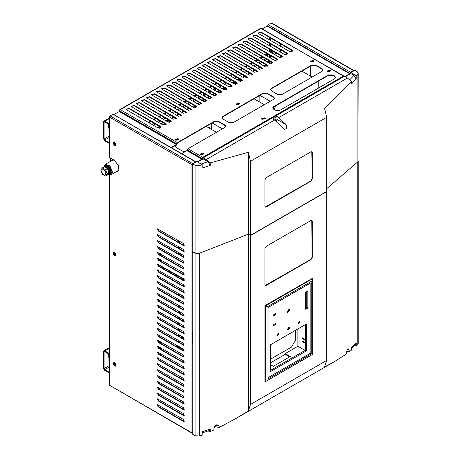 <?xml version="1.0" encoding="UTF-8"?>
<svg xmlns="http://www.w3.org/2000/svg" width="459" height="459" viewBox="0 0 459 459"><rect width="100%" height="100%" fill="white"/><g stroke="black" fill="none" stroke-linecap="round" stroke-linejoin="round"><path stroke-width="0.69" d="M113.964 160.053L112.294 160.277L105.312 164.311L104.113 166.41M108.869 174.661L111.296 174.672L112.535 171.936L109.919 165.911L105.312 164.311M108.932 174.638L112.111 171.936L108.513 165.24L104.159 166.37M111.296 174.672L118.915 170.065M157.959 341.622L159.382 341.054M157.695 340.199L158.441 342.075L160.346 341.708L183.858 355.283M158.866 266.105L160.346 265.979L184.266 279.789M176.933 345.323L175.579 346.103M280.082 43.444L280.082 45.986M280.082 49.308L280.082 51.844M280.082 55.166L280.082 57.691M280.719 43.812L280.719 46.348M280.719 49.67L280.719 52.211M280.719 55.533L280.719 57.863M108.571 127.562L108.938 127.774L108.938 131.016L109.443 132.221M108.209 123.999L108.938 127.774M109.443 123.982L104.704 121.245L103.809 121.159L103.436 121.979L103.436 138.589L104.704 140.787L109.443 143.524M109.443 124.716L104.704 121.979L104.073 122.346L104.073 138.957L104.704 140.052L109.443 142.789M108.571 357.188L108.938 357.395L108.938 360.642L109.443 361.841M108.209 353.625L108.938 357.395M109.443 353.602L104.704 350.871L103.809 350.779L103.436 351.6L103.436 368.21L104.704 370.413L109.443 373.144M109.443 354.337L104.704 351.6L104.073 351.967L104.073 368.577L104.704 369.679L109.443 372.415M169.646 335.254L170.289 335.965L170.932 335.994M157.621 322.792L176.193 333.171M157.621 328.655L158.235 328.667M113.803 142.789L114.859 142.743L115.513 143.328M114.974 142.812L114.325 142.789L115.071 145.308L115.565 145.451M115.289 143.076L115.582 143.902M114.876 142.772L115.582 144.556M115.53 255.766L113.872 254.475M113.803 252.714L115.347 253.058M114.974 252.737L114.325 252.714L115.071 255.233L115.582 255.376M115.289 253.001L115.57 253.816M114.876 252.697L115.582 254.487M115.576 365.685L114.503 365.261L113.803 364.262M113.803 362.633L114.945 362.644M114.951 362.656L114.325 362.644L114.779 364.939L115.582 365.301M115.341 363.218L115.496 363.608M114.876 362.627L115.582 364.412M271.883 52.974L272.078 52.056L272.577 52.062M271.412 52.705L272.468 51.993L273.518 53.921M271.286 52.63L272.468 51.844L273.65 53.996M271.28 52.481L271.653 51.609L272.548 51.701L273.811 54.087M181.11 336.022L181.076 337.554L181.959 336.499M182.321 336.711L181.483 337.79M310.548 76.177L310.548 66.159M310.548 61.713L310.548 61.036M158.912 128.222L159.864 128.187M189.538 108.422L187.341 109.69M184.461 111.353L182.263 112.621M179.383 114.285L177.185 115.553M174.305 117.217L172.108 118.485M170.289 120.757L170.037 122.318L170.151 120.677M196.102 107.417L193.761 107.521M225.082 87.904L222.879 89.172M220.004 90.83L217.801 92.104M214.927 93.762L212.724 95.036M209.849 96.694L207.646 97.968M206.154 100.423L205.993 101.68M231.95 86.659L228.949 86.814M260.62 67.381L258.423 68.655M255.543 70.313L253.345 71.587M250.465 73.245L248.267 74.513M245.387 76.177L243.19 77.445M242.036 80.141L241.956 80.927L241.968 80.078M267.649 65.901L264.189 66.119M157.397 127.579L161.034 127.441M188.901 108.054L186.704 109.322M183.829 110.986L181.626 112.254M178.752 113.918L176.549 115.186M173.674 116.85L171.471 118.118M196.486 106.677L192.619 106.878M206.045 100.366L205.982 101.686M224.445 87.537L222.242 88.805M219.368 90.469L217.17 91.737M214.29 93.401L212.092 94.669M209.212 96.327L207.015 97.601M231.789 85.925L227.865 86.189M244.756 75.81L242.656 77.141M259.983 67.014L257.786 68.288M254.906 69.946L252.708 71.22M249.834 72.878L247.631 74.151M266.977 65.189L263.127 65.511M265.187 54.971L266.754 54.07L267.39 54.437L267.39 56.245M148.412 122.392L150.615 121.124M153.49 119.46L155.693 118.192M158.567 116.529L160.77 115.261M163.645 113.602L165.842 112.329M168.723 110.671L170.92 109.397M173.8 107.739L175.998 106.465M178.878 104.807L181.076 103.533M183.956 101.875L186.153 100.601M189.033 98.943L191.231 97.675M194.111 96.011L196.309 94.743M199.183 93.079L201.386 91.811M204.261 90.148L206.464 88.88M209.338 87.216L211.542 85.948M214.416 84.284L216.619 83.016M219.494 81.358L221.697 80.084M224.571 78.426L226.769 77.152M229.649 75.494L231.847 74.22M234.727 72.562L236.924 71.288M239.805 69.63L242.002 68.362M244.882 66.698L247.08 65.43M249.96 63.767L252.157 62.499M255.038 60.835L257.235 59.567M260.11 57.903L262.313 56.635M149.049 122.76L151.246 121.492M154.126 119.828L156.324 118.56M159.204 116.896L161.402 115.628M164.282 113.964L166.479 112.696M169.36 111.032L171.557 109.764M174.431 108.106L176.635 106.832M179.509 105.174L181.712 103.9M184.587 102.242L186.79 100.969M189.665 99.31L191.868 98.037M194.742 96.379L196.945 95.111M199.82 93.447L202.023 92.179M204.898 90.515L207.095 89.247M209.975 87.583L212.173 86.315M215.053 84.651L217.25 83.383M220.131 81.719L222.328 80.451M225.208 78.793L227.406 77.519M230.286 75.861L232.483 74.587M235.358 72.929L237.561 71.656M240.436 69.998L242.639 68.724M245.513 67.066L247.717 65.798M250.591 64.134L252.794 62.866M255.669 61.202L257.872 59.934M260.746 58.27L262.95 57.002M265.824 55.338L267.39 54.437M266.122 65.964L266.122 66.675M267.425 62.126L270.139 62.011L269.955 63.566M270.024 63.537L270.368 62.986L269.926 62.372L267.832 62.361M271.424 63.721L271.562 62.74L270.776 61.644L266.788 61.758M270.913 63.755L271.562 62.74M270.104 63.474L269.135 63.112M237.01 79.746L239.885 79.476L239.885 80.939L239.437 81.128M239.77 81.002L240.114 80.451L239.678 79.843L237.389 79.958M241.113 81.283L241.044 79.527M240.464 81.341L241.314 80.205M239.85 80.939L238.445 80.572M239.793 78.81L236.356 79.367M231.893 82.649L234.176 82.775L234.4 84.077M234.314 84.043L233.964 83.136L232.392 82.941M235.559 84.272L235.599 83.504L234.813 82.408L231.25 82.281M235.255 84.267L235.599 83.504M196.515 103.264L198.213 103.533L198.684 104.514M198.414 104.359L197.204 103.665M194.518 105.432L195.769 106.155M199.636 104.778L198.845 103.172L195.809 102.856M199.493 104.767L199.636 104.268M161.39 124.022L162.727 124.796M158.286 125.554L159.072 126.621L160.834 127.074M158.556 125.709L159.807 126.432M163.674 125.032L162.882 123.93L160.489 123.505M201.409 100.228L203.922 100.24L203.968 101.68M203.934 101.663L204.152 101.215L203.71 100.607L201.857 100.487M205.259 101.846L205.345 100.969L204.559 99.873L200.772 99.861M204.863 101.858L205.345 100.969M165.946 120.792L167.96 121.004L168.333 122.157M168.172 122.077L171.236 121.342L170.708 120.608L139.398 102.535L136.334 103.269L136.862 103.998L168.178 122.077L167.747 121.365L166.519 121.119M169.371 122.381L168.596 120.637L165.286 120.407M169.153 122.364L169.382 121.733M175.791 346.229L177.14 345.443M175.447 140.104L178.614 139.347L178.075 138.589L174.908 139.347L175.447 140.104M174.936 139.542L178.075 138.979L178.585 139.542M200.835 154.758L204.003 154L203.457 153.243L200.29 154L200.835 154.758M200.325 154.195L203.457 153.639L203.968 154.195M236.798 104.681L239.965 103.923L239.42 103.172L236.253 103.923L236.798 104.681M236.287 104.124L239.42 103.562L239.937 104.124M310.841 61.936L314.008 61.179L313.463 60.422L310.301 61.179L310.841 61.936M310.33 61.374L313.463 60.812L313.979 61.374M327.766 71.707L330.933 70.95L330.388 70.193L327.221 70.95L327.766 71.707M327.256 71.145L330.388 70.583L330.899 71.145M262.187 119.34L265.354 118.583L264.809 117.825L261.641 118.583L262.187 119.34M261.67 118.778L264.809 118.215L265.319 118.778M114.039 114.538L119.26 111.526L120.275 109.667L119.799 109.621L119.604 110.745M119.799 109.621L260.437 28.424L261.395 28.424L344.095 76.492M258.222 33.111L261.257 32.572L293.06 51.184M253.144 36.043L256.179 35.504L287.982 54.116M248.067 38.975L251.102 38.436L282.905 57.048M242.989 41.907L246.024 41.367L277.827 59.98M237.911 44.839L240.946 44.299L272.749 62.912M232.833 47.765L235.869 47.231L267.672 65.844M227.762 50.697L230.791 50.163L262.594 68.775M222.684 53.628L225.713 53.095L257.516 71.707M217.606 56.56L220.636 56.021L252.439 74.639M207.451 62.424L210.48 61.885L242.283 80.503M126.214 109.322L129.249 108.789L161.052 127.401M202.373 65.356L205.403 64.817L237.205 83.429M197.295 68.288L200.325 67.748L232.134 86.361M192.218 71.22L195.253 70.68L227.056 89.293M187.14 74.151L190.175 73.612L221.978 92.225M131.291 106.39L134.321 105.857L166.129 124.469M182.062 77.078L185.097 76.544L216.9 95.156M176.985 80.009L180.02 79.476L211.823 98.088M171.907 82.941L174.942 82.408L206.745 101.02M166.829 85.873L169.864 85.334L201.667 103.952M161.757 88.805L164.787 88.266L196.59 106.884M156.68 91.737L159.709 91.198L191.512 109.816M151.602 94.669L154.631 94.129L186.434 112.742M146.524 97.601L149.554 97.061L181.357 115.674M141.447 100.532L144.476 99.993L176.279 118.606M136.369 103.464L139.398 102.925L171.201 121.537M212.528 59.492L215.558 58.953L247.361 77.571M272.669 108.106L273.524 107.079L328.529 75.322L332.758 75.322L334.875 76.544L335.73 77.571M171.5 147.712L176.382 144.889L177.398 143.036L214.29 121.733L218.518 121.733L224.87 125.399L225.725 126.426M280.994 112.535L281.562 111.818L343.418 76.102L343.9 76.607M264.918 121.819L265.486 121.101L281.562 111.818L282.044 112.323M270.552 89.78L271.407 88.759L311.604 65.551L315.832 65.551L322.184 69.217L323.038 70.238M221.892 117.877L222.753 116.85L262.944 93.642L267.178 93.642L273.524 97.308L274.379 98.335M292.567 50.26L261.257 32.182L258.188 32.916L258.715 33.65L290.025 51.724L293.089 50.989L292.567 50.26L292.567 50.651M287.489 53.192L256.179 35.114L253.116 35.848L253.638 36.577L284.947 54.655L288.011 53.921L287.489 53.192L287.489 53.583M282.411 56.118L251.102 38.045L248.038 38.78L248.56 39.508L279.87 57.587L282.933 56.853L282.411 56.118L282.411 56.514M277.334 59.05L246.024 40.977L242.96 41.712L243.482 42.44L274.792 60.519L277.856 59.785L277.334 59.05L277.334 59.446M272.256 61.982L240.946 43.909L237.882 44.638L238.405 45.372L269.714 63.451L272.778 62.717L272.256 61.982L272.256 62.372M267.178 64.914L235.869 46.841L232.805 47.57L233.327 48.304L264.636 66.383L267.706 65.648L267.178 64.914L267.178 65.304M262.1 67.846L230.791 49.773L227.727 50.501L228.255 51.236L259.564 69.315L262.628 68.58L262.1 67.846L262.1 68.236M257.023 70.778L225.713 52.699L222.649 53.433L223.177 54.168L254.487 72.241L257.551 71.512L257.023 70.778L257.023 71.168M251.945 73.71L220.636 55.631L217.572 56.365L218.1 57.1L249.409 75.173L252.473 74.444L251.945 73.71L251.945 74.1M241.79 79.573L210.48 61.495L207.416 62.229L207.944 62.963L239.254 81.036L242.318 80.302L241.79 79.573L241.79 79.964M160.558 126.472L129.249 108.399L126.179 109.127L126.707 109.862L158.016 127.941L161.08 127.206L160.558 126.472L160.558 126.862M236.712 82.505L205.403 64.426L202.339 65.161L202.867 65.889L234.176 83.968L237.24 83.234L236.712 82.505L236.712 82.895M231.634 85.437L200.325 67.358L197.261 68.093L197.789 68.821L229.098 86.9L232.162 86.166L231.634 85.437L231.634 85.827M226.562 88.363L195.253 70.29L192.183 71.025L192.711 71.753L224.021 89.832L227.085 89.098L226.562 88.363L226.562 88.759M221.485 91.295L190.175 73.222L187.111 73.951L187.633 74.685L218.943 92.764L222.007 92.029L221.485 91.295L221.485 91.685M165.636 123.54L134.321 105.467L131.257 106.195L131.785 106.93L163.094 125.009L166.158 124.274L165.636 123.54L165.636 123.93M216.407 94.227L185.097 76.154L182.034 76.882L182.556 77.617L213.865 95.696L216.929 94.961L216.407 94.227L216.407 94.617M211.329 97.159L180.02 79.086L176.956 79.814L177.478 80.549L208.788 98.628L211.851 97.893L211.329 97.159L211.329 97.549M206.252 100.091L174.942 82.012L171.878 82.746L172.4 83.481L203.71 101.559L206.779 100.825L206.252 100.091L206.252 100.481M201.174 103.023L169.864 84.944L166.801 85.678L167.323 86.412L198.632 104.486L201.702 103.757L201.174 103.023L201.174 103.413M196.096 105.954L164.787 87.876L161.723 88.61L162.251 89.344L193.56 107.417L196.624 106.689L196.096 105.954L196.096 106.345M191.019 108.886L159.709 90.807L156.645 91.542L157.173 92.276L188.483 110.349L191.546 109.615L191.019 108.886L191.019 109.276M185.941 111.818L154.631 93.739L151.568 94.474L152.095 95.208L183.405 113.281L186.469 112.547L185.941 111.818L185.941 112.208M180.863 114.75L149.554 96.671L146.49 97.406L147.018 98.134L178.327 116.213L181.391 115.479L180.863 114.75L180.863 115.14M175.786 117.676L144.476 99.603L141.412 100.337L141.94 101.066L173.25 119.145L176.313 118.411L175.786 117.676L175.786 118.072M246.867 76.642L215.558 58.563L212.494 59.297L213.022 60.031L244.331 78.105L247.395 77.376L246.867 76.642L246.867 77.032M334.875 76.154L332.758 74.932L328.529 74.932L273.524 106.689L272.646 107.905L273.524 109.127L275.641 110.349L279.87 110.349L334.875 78.592L335.753 77.376L334.875 76.544M171.161 147.517L176.382 144.499L177.398 142.646L214.29 121.342L218.518 121.342L224.87 125.009L225.742 126.231L224.87 127.447L187.972 148.75L186.956 150.609L181.735 153.622M197.198 161.797L201.765 159.158L202.78 157.299L265.486 121.101L265.962 121.606M277.758 94.474L271.407 90.807L270.535 89.585L271.407 88.363L311.604 65.161L315.832 65.161L322.184 68.821L323.056 70.043L322.184 71.265L281.987 94.474L277.758 94.474M222.753 116.46L262.944 93.252L267.178 93.252L273.524 96.918L274.402 98.134L273.524 99.356L233.327 122.564L229.098 122.564L222.753 118.898L221.875 117.676L222.753 116.85M201.765 159.646L197.536 161.993L201.765 159.548L202.78 157.689L203.119 158.28M116.356 171.752L117.814 171.454L118.824 166.181L114.52 160.38L109.443 157.448L109.443 117.091L110.12 115.92L113 114.257L196.096 161.941M280.719 112.306L281.195 112.811M265.727 121.744L265.486 121.492M264.636 121.589L265.118 122.094M203.262 157.804L202.78 157.299L202.78 157.689M281.803 112.461L281.562 112.208M177.398 142.646L120.275 109.667L260.919 28.469L343.9 76.056M344.858 76.544L349.683 73.756L349.683 74.151L350.699 72.293L353.573 70.629L354.164 70.686M345.197 76.739L349.683 74.151L345.197 76.739M262.296 28.94L267.178 26.123L349.683 73.756M114.52 141.963L113.775 141.888L113.465 144.034L115.272 145.945L115.582 143.793L114.52 141.963M113.964 141.82L113.803 143.839L115.421 145.813M114.52 362.3L113.775 362.226L113.465 364.377L115.272 366.282L115.582 364.13L114.52 362.3M113.964 362.162L113.803 364.182L115.421 366.15M114.52 252.129L113.775 252.054L113.465 254.206L115.272 256.111L115.582 253.965L114.52 252.129M113.964 251.991L113.803 254.011L115.421 255.984M192.751 331.679L191.948 331.518L191.948 252.375L192.751 252.53M192.751 343.613L191.948 343.734L192.751 343.894M192.751 431.833L191.948 431.678L192.149 433.285L192.751 433.164M192.287 251.521L192.287 252.18L192.751 252.249M192.287 252.18L191.948 252.375L191.948 165.9L192.751 166.055M192.751 243.247L191.948 243.092M350.211 73.939L350.785 72.637L356.195 75.758L356.195 79.177L351.554 83.831L351.554 81.277L324.553 108.313L326.665 117.338L326.665 191.598L250.505 235.57L248.394 234.348L248.394 152.285L210.239 162.865L210.239 165.418L202.184 168.092L202.184 164.672L196.773 161.551L192.625 163.943L192.287 165.705L192.751 165.774M192.287 431.804L192.39 432.871L192.751 432.774M109.443 174.856L109.443 385.216L192.149 433.285M192.287 165.705L191.948 165.9L191.948 164.724L192.625 163.553L195.982 161.843M183.485 245.536L184.088 245.594L183.485 243.58L157.506 228.863L158.103 230.877L183.485 245.536L184.231 245.456M183.485 251.394L184.088 251.457L183.485 249.444L157.506 234.727L158.103 236.741L183.485 251.394L184.231 251.314M183.485 257.258L184.088 257.321L183.485 255.307L157.506 240.591L158.103 242.604L183.485 257.258L184.231 257.178M183.485 263.122L184.088 263.179L183.485 261.171L157.506 246.454L158.103 248.468L183.485 263.122L184.231 263.041M183.485 268.985L184.088 269.043L183.485 267.029L157.506 252.312L158.103 254.326L183.485 268.985L184.231 268.905M183.485 274.849L184.088 274.907L183.485 272.893L157.506 258.176L158.103 260.19L183.485 274.849L184.231 274.769M183.485 280.713L184.088 280.77L183.485 278.756L157.506 264.04L158.103 266.054L183.485 280.713L184.231 280.633M183.485 286.571L184.088 286.634L183.485 284.62L157.506 269.903L158.103 271.917L183.485 286.571L184.231 286.491M183.485 292.435L184.088 292.498L183.485 290.484L157.506 275.767L158.103 277.781L183.485 292.435L184.231 292.354M183.485 298.298L184.088 298.356L183.485 296.342L157.506 281.631L158.103 283.645L183.485 298.298L184.231 298.218M183.485 304.162L184.088 304.219L183.485 302.206L157.506 287.489L158.103 289.503L183.485 304.162L184.231 304.082M183.485 310.026L184.088 310.083L183.485 308.069L157.506 293.353L158.103 295.366L183.485 310.026L184.231 309.945M183.485 315.89L184.088 315.947L183.485 313.933L157.506 299.216L158.103 301.23L183.485 315.89L184.231 315.803M183.485 321.748L184.088 321.811L183.485 319.797L157.506 305.08L158.103 307.094L183.485 321.748L184.231 321.667M183.485 327.611L184.088 327.674L183.485 325.661L157.506 310.944L158.103 312.958L183.485 327.611L184.231 327.531M183.485 333.475L184.088 333.532L183.485 331.518L157.506 316.808L158.103 318.816L183.485 333.475L184.231 333.395M183.485 339.339L184.088 339.396L183.485 337.382L157.506 322.666L158.103 324.679L183.485 339.339L184.231 339.258M183.485 345.202L184.088 345.26L183.485 343.246L157.506 328.529L158.103 330.543L183.485 345.202L184.231 345.122M183.485 351.06L184.088 351.124L183.485 349.11L157.506 334.393L158.103 336.407L183.485 351.06L184.231 350.98M183.485 356.924L184.088 356.987L183.485 354.973L157.506 340.257L158.103 342.271L183.485 356.924L184.231 356.844M183.485 362.788L184.088 362.845L183.485 360.837L157.506 346.12L158.103 348.134L183.485 362.788L184.231 362.708M183.485 368.652L184.088 368.709L183.485 366.695L157.506 351.978L158.103 353.992L183.485 368.652L184.231 368.571M183.485 374.515L184.088 374.573L183.485 372.559L157.506 357.842L158.103 359.856L183.485 374.515L184.231 374.435M183.485 380.379L184.088 380.436L183.485 378.423L157.506 363.706L158.103 365.72L183.485 380.379L184.231 380.299M183.485 386.237L184.088 386.3L183.485 384.286L157.506 369.57L158.103 371.583L183.485 386.237L184.231 386.157M183.485 392.101L184.088 392.164L183.485 390.15L157.506 375.433L158.103 377.447L183.485 392.101L184.231 392.02M183.485 397.964L184.088 398.022L183.485 396.008L157.506 381.297L158.103 383.311L183.485 397.964L184.231 397.884M183.485 403.828L184.088 403.886L183.485 401.872L157.506 387.155L158.103 389.169L183.485 403.828L184.231 403.748M183.485 409.692L184.088 409.749L183.485 407.735L157.506 393.019L158.103 395.033L183.485 409.692L184.231 409.612M183.485 415.556L184.088 415.613L183.485 413.599L157.506 398.882L158.103 400.896L183.485 415.556L184.231 415.47M183.485 421.414L184.088 421.477L183.485 419.463L157.506 404.746L158.103 406.76L183.485 421.414L184.231 421.333M191.948 431.678L191.948 331.518M175.355 146.404L176.382 144.889L175.332 146.209L176.21 147.431L182.556 151.097L185.304 151.562M157.695 228.811L158.441 230.682L183.824 245.341M157.695 234.669L158.441 236.546L183.824 251.199M157.695 240.533L158.441 242.409L183.824 257.063M157.695 246.397L158.441 248.273L183.824 262.927M157.695 252.261L158.441 254.131L183.824 268.79M157.695 258.124L158.441 259.995L183.824 274.654M157.695 263.982L158.441 265.859L183.824 280.518M157.695 269.846L158.441 271.722L183.824 286.376M157.695 275.71L158.441 277.586L183.824 292.24M157.695 281.574L158.441 283.444L183.824 298.103M157.695 287.437L158.441 289.308L183.824 303.967M157.695 293.301L158.441 295.171L183.824 309.831M157.695 299.159L158.441 301.035L183.824 315.689M157.695 305.023L158.441 306.899L183.824 321.552M157.695 310.886L158.441 312.763L183.824 327.416M157.695 316.75L158.441 318.621L183.824 333.28M157.695 322.614L158.441 324.484L183.824 339.144M157.695 328.478L158.441 330.348L183.824 345.007M157.695 334.336L158.441 336.212L183.824 350.865M158.103 342.271L158.441 342.075L183.824 356.729M157.695 346.063L158.441 347.939L183.824 362.593M157.695 351.927L158.441 353.797L183.824 368.457M157.695 357.791L158.441 359.661L183.824 374.32M157.695 363.648L158.441 365.525L183.824 380.184M157.695 369.512L158.441 371.388L183.824 386.042M157.695 375.376L158.441 377.252L183.824 391.906M157.695 381.24L158.441 383.11L183.824 397.769M157.695 387.103L158.441 388.974L183.824 403.633M157.695 392.967L158.441 394.838L183.824 409.497M157.695 398.825L158.441 400.701L183.824 415.355M157.695 404.689L158.441 406.565L183.824 421.219M116.695 171.557L117.98 171.35M192.751 244.228L191.948 244.068L192.287 243.218M192.287 343.539L192.287 331.645M192.287 243.872L192.751 243.947M192.751 251.555L191.948 251.394M267.419 26.261L268.194 24.66L271.55 22.95L354.055 70.583M318.798 87.876L318.798 80.939L276.066 105.61L273.903 109.351M273.088 108.812L274.373 106.591M256.409 100.125L257.35 99.919L257.642 100.837M312.109 77.078L301.873 71.168M259.983 95.352L270.225 101.261M259.14 95.839L259.14 101.703M254.711 98.398L254.435 98.989M287.529 329.298L287.839 329.981L289.646 328.076L289.336 327.393L287.529 329.298L288.585 327.468M276.949 335.403L277.259 336.091L279.066 334.186L278.756 333.498L276.949 335.403L278.011 333.573M298.109 323.193L298.419 323.876L300.22 321.971L299.911 321.283L298.109 323.193L299.165 321.357M287.104 311.713L287.541 312.671L290.065 310.003L289.635 309.039L287.104 311.713M288.963 308.987L287.156 312.114M306.778 291.557L306.778 307.438L305.723 308.046M305.51 324.536L305.51 350.183L270.603 370.338M305.51 342.856L302.338 341.026L302.338 341.754L305.51 343.59M305.51 340.412L302.338 338.581L302.338 337.847L305.51 339.683M306.36 291.804L306.778 292.044M297.897 328.931L297.897 346.275L305.086 350.429M267.006 380.718L312.281 354.583L312.281 280.81L267.006 306.945L267.006 380.718L265.313 381.699L264.895 381.452M265.313 381.699L265.313 305.969L312.281 278.854L311.856 278.613M267.006 306.945L264.895 305.723L264.895 381.94L312.281 354.583M268.067 307.559L268.067 378.887L311.225 353.969L311.225 282.641L268.067 307.559M264.895 305.723L312.281 278.366L312.281 280.81M297.897 346.275L285.2 353.602L285.2 354.337L270.603 362.765M285.2 353.602L290.277 356.534L273.357 366.305L270.603 364.721M268.067 377.665L310.164 353.361L310.164 283.249M310.164 353.361L311.225 353.969M273.357 315.006L273.357 315.987L275.893 314.518L275.893 313.543L273.357 315.006M273.357 324.777L273.357 325.758L275.893 324.289L275.893 323.314L273.357 324.777M305.723 292.171L305.723 309.268L307.84 308.046L307.84 290.949L305.723 292.171M270.603 344.686L270.603 371.56L306.566 350.796L306.566 323.922L270.603 344.686M305.51 350.183L306.566 350.796M306.778 307.438L307.84 308.046M302.974 341.393L302.338 341.754M302.974 338.214L302.338 338.581M289.646 356.901L285.2 354.337M275.05 323.802L275.893 324.289M275.05 314.031L275.893 314.518M214.496 426.543L219.127 427.501L235.622 418.677L248.394 410.994L250.505 404.413L326.665 360.447L324.553 367.022L334.611 361.526L346.057 354.222L347.09 349.878L348.857 348.794L349.328 351.789L351.565 350.005L351.565 347.463L356.207 342.81L356.207 346.229L354.555 345.277M346.447 351.146L349.328 351.789M207.979 430.984L210.251 431.598L213.94 429.957L213.94 428.247L215.564 425.401L218.369 424.908L219.127 426.359L219.127 427.501M195.098 252.972L192.751 251.618L192.751 434.34L195.098 435.694L195.104 252.972M326.665 360.447L326.665 191.403L250.505 235.375L248.394 234.153L199.349 253.328L199.349 436.05L195.098 435.694M358.198 161.138L358.198 343.602L357.768 344.589L357.768 161.866L326.665 188.701M210.251 431.598L210.251 429.05L202.195 431.73L202.195 435.149L199.349 436.05M357.768 344.589L356.207 346.229M248.394 234.153L248.394 410.994M250.505 235.375L250.505 404.413M266.163 246.363L264.895 248.566L264.895 284.718L265.268 285.538L266.163 285.452L311.013 259.559L312.281 257.356L312.281 221.204L311.908 220.383L311.013 220.469L266.163 246.363M356.207 342.81L355.823 343.969L351.565 348.255M210.251 429.05L209.453 430.479L202.195 432.894M265.164 285.469L310.8 259.433L312.068 257.235L311.799 220.331M192.287 331.96L192.751 332.23M192.287 342.707L192.751 342.976M275.687 120.694L275.526 119.443L274.39 119.891M274.855 120.16L274.958 119.449M349.815 79.694L353.992 75.465L350.785 73.612L350.785 72.637L354.801 70.313L357.148 71.667L358.204 73.136L357.934 161.861L357.934 73.916L356.195 75.758M198.994 165.682L198.994 253.62L195.104 253.167L192.751 251.813L192.751 163.869L195.104 165.229L198.994 165.682L202.184 164.672M276.467 121.251L276.949 119.415L276.949 116.483L278.854 117.579L347.4 78.007L344.434 76.297L203.119 157.885L203.119 158.866L197.622 162.038M350.785 73.612L345.283 76.785M358.204 73.136L357.934 73.916M203.119 157.885L206.08 159.594L274.625 120.023L272.721 118.927L276.949 116.483M312.281 178.895L312.281 152.514L311.908 151.694L311.013 151.78L266.163 177.673L264.895 179.871L264.895 206.252L265.268 207.078L266.163 206.986L311.013 181.093L312.281 178.895L311.799 151.642M250.505 235.57L250.505 161.304L248.394 152.285M201.071 164.029L208.059 161.711L203.119 158.866M210.239 162.865L206.08 159.594M208.059 161.711L210.239 165.418M353.992 75.465L356.195 79.177M347.4 78.007L351.554 81.277M274.625 120.023L284.15 129.467L286.995 128.526L286.187 124.745L278.854 117.579M265.164 207.003L310.8 180.972L312.068 178.775M182.883 338.599L183.193 337.21M182.034 338.111L182.343 336.722M178.54 240.723L178.54 242.283M178.54 246.586L178.54 248.147M178.54 252.45L178.54 254.011M178.54 293.485L178.54 295.051M178.54 299.348L178.54 300.915M178.54 305.212L178.54 306.773M178.54 311.076L178.54 312.636M178.54 316.939L178.54 318.5M178.54 322.797L178.54 324.364M178.54 328.661L178.54 330.228M178.54 334.525L178.54 336.091M178.54 340.389L178.54 341.949M179.894 288.407L178.54 289.187M184.145 285.36L183.491 286.181M182.957 297.604L182.734 296.824L182.137 296.881M180.232 254.986L181.586 254.206M180.737 288.895L179.383 289.675M179.383 293.972L179.383 295.539M179.383 299.836L179.383 301.402M179.383 305.7L179.383 307.266M179.383 311.563L179.383 313.124M179.383 317.427L179.383 318.988M179.383 323.291L179.383 324.852M179.383 329.149L179.383 330.715M179.383 335.013L179.383 336.579M179.383 340.876L179.383 342.443M179.383 241.21L179.383 242.777M179.383 247.074L179.383 248.635M179.383 252.938L179.383 254.498M295.739 330.176L295.739 339.752L291.505 347.084L270.603 359.15M178.574 346.27L180.221 348.783M179.452 346.78L180.232 347.813L184.266 350.142M107.676 174.69L109.81 174.15L110.539 170.312L107.412 166.095L105.019 165.86L105.696 165.469L108.089 165.705L111.216 169.922L110.487 173.76L109.81 174.15L110.097 169.176L105.719 165.642L104.342 166.25L103.556 167.219M109.133 174.54L109.42 169.566L105.042 166.032L104.342 166.25M108.416 173.64L108.835 169.864L105.587 167.065L105.266 167.346M101.387 172.377L104.956 175.545L105.909 171.976L102.34 168.809L101.387 172.377M102.386 174.248L100.796 170.157L102.386 167.896L105.559 169.732L107.148 173.823L105.559 176.084L102.386 174.248M102.386 167.896L104.302 166.789L107.481 168.625L109.064 172.716L107.481 174.977L105.559 176.084M107.148 173.823L109.064 172.716M105.559 169.732L107.481 168.625M208.598 127.728L209.539 127.522L209.832 128.44M264.298 104.681L254.062 98.771M239.615 103.694L237.469 104.933M212.173 122.955L222.414 128.864M211.329 123.442L211.329 129.306M206.9 126.001L206.625 126.592M216.487 132.29L206.252 126.374M178.264 139.111L176.118 140.351M184.558 151.602L185.855 151.24M187.094 150.495L186.79 150.317L187.295 150.018L202.103 158.573M185.516 151.436L185.516 151.045M160.346 341.708L160.346 343.171M160.346 347.474L160.346 349.035M160.346 353.332L160.346 354.899M159.072 341.708L159.072 342.443M159.072 346.74L159.072 348.301M159.072 352.604L159.072 354.164M160.346 253.666L160.346 255.233M160.346 259.53L160.346 261.096M160.346 265.394L160.346 265.979M159.072 252.938L159.072 254.498M159.072 258.801L159.072 260.362M159.072 264.659L159.072 265.979M110.63 158.131L110.63 161.235M269.508 37.334L269.508 39.876M269.508 43.198L269.508 45.739M269.508 49.061L269.508 51.603M269.508 54.925L269.508 57.467M270.776 38.068L270.776 40.61M270.776 43.932L270.776 46.474M270.776 49.796L270.776 52.337M270.776 55.659L270.776 58.195M104.704 140.052L109.443 137.321M104.073 138.957L109.443 135.853M104.073 122.346L104.704 121.979M104.704 121.245L109.443 118.508M104.704 369.679L109.443 366.942M104.073 368.577L109.443 365.479M104.073 351.967L104.704 351.6M104.704 350.871L109.443 348.134M178.327 341.829L178.327 340.268M178.327 335.965L178.327 334.404M174.942 339.878L174.942 338.312M174.942 334.014L174.942 332.792M275.807 52.699L275.434 53.571L274.178 54.3M276.175 52.911L274.803 53.938M276.771 53.255L276.243 54.145L274.654 54.024M276.783 53.261L276.249 54.139L276.863 53.307M275.893 52.751L275.245 53.68M267.178 59.446L264.981 60.714M262.1 62.372L259.903 63.646M257.023 65.304L254.825 66.578M251.945 68.236L249.748 69.51M246.867 71.168L244.67 72.442M241.79 74.1L239.592 75.368M236.712 77.032L234.515 78.3M231.64 79.964L229.437 81.232M226.562 82.895L224.359 84.163M221.485 85.827L219.282 87.095M216.407 88.759L214.204 90.027M211.329 91.691L209.126 92.959M206.252 94.617L204.048 95.891M201.174 97.549L198.976 98.823M196.096 100.481L193.899 101.755M191.019 103.413L188.821 104.686M185.941 106.345L183.743 107.613M180.863 109.276L178.666 110.544M175.786 112.208L173.588 113.476M170.714 115.14L168.51 116.408M165.636 118.072L163.433 119.34M160.558 121.004L158.355 122.272M155.481 123.93L153.277 125.204M265.91 58.712L263.707 59.98M260.832 61.644L258.629 62.912M255.755 64.576L253.552 65.844M250.677 67.507L248.48 68.775M245.599 70.434L243.402 71.707M240.522 73.365L238.324 74.639M235.444 76.297L233.247 77.571M230.366 79.229L228.169 80.503M225.289 82.161L223.091 83.429M220.211 85.093L218.014 86.361M215.139 88.025L212.936 89.293M210.061 90.957L207.858 92.225M204.984 93.888L202.78 95.156M199.906 96.82L197.703 98.088M194.828 99.746L192.625 101.02M189.751 102.678L187.547 103.952M184.673 105.61L182.475 106.884M179.595 108.542L177.398 109.816M174.518 111.474L172.32 112.742M169.44 114.406L167.242 115.674M164.362 117.338L162.165 118.606M159.284 120.269L157.087 121.537M154.213 123.201L152.009 124.469M231.502 86.671L231.829 86.768M231.525 86.665L231.841 86.762M178.413 346.178L177.059 346.958M158.103 357.905L157.592 358.198M177.736 345.788L176.382 346.568M187.972 148.75L202.78 157.299M186.956 150.609L201.765 159.158M119.26 111.526L176.382 144.499M119.598 110.935L176.721 143.914M187.295 149.921L202.103 158.475M119.598 110.837L176.721 143.816M271.407 88.759L271.407 88.363M311.604 65.551L311.604 65.161M315.832 65.551L315.832 65.161M322.184 69.217L322.184 68.821M218.518 121.733L218.518 121.342M214.29 121.733L214.29 121.342M224.87 125.399L224.87 125.009M262.944 93.642L262.944 93.252M267.178 93.642L267.178 93.252M273.524 97.308L273.524 96.918M273.524 107.079L273.524 106.689M328.529 75.322L328.529 74.932M332.758 75.322L332.758 74.932M215.558 58.953L215.558 58.563M170.708 121.004L170.708 120.608M139.398 102.925L139.398 102.535M144.476 99.993L144.476 99.603M149.554 97.061L149.554 96.671M154.631 94.129L154.631 93.739M159.709 91.198L159.709 90.807M164.787 88.266L164.787 87.876M169.864 85.334L169.864 84.944M174.942 82.408L174.942 82.012M180.02 79.476L180.02 79.086M185.097 76.544L185.097 76.154M134.321 105.857L134.321 105.467M190.175 73.612L190.175 73.222M195.253 70.68L195.253 70.29M200.325 67.748L200.325 67.358M205.403 64.817L205.403 64.426M129.249 108.789L129.249 108.399M210.48 61.885L210.48 61.495M220.636 56.021L220.636 55.631M225.713 53.095L225.713 52.699M230.791 50.163L230.791 49.773M235.869 47.231L235.869 46.841M240.946 44.299L240.946 43.909M246.024 41.367L246.024 40.977M251.102 38.436L251.102 38.045M256.179 35.504L256.179 35.114M261.257 32.572L261.257 32.182M113.803 142.376L113.465 142.571M113.803 362.713L113.465 362.914M113.803 252.548L113.465 252.743M109.443 385.216L191.948 432.848M109.443 117.091L191.948 164.724M110.12 115.92L192.625 163.553M113 114.257L195.505 161.895M192.287 432.653L192.625 432.848M113.803 254.011L113.465 254.206M113.803 364.182L113.465 364.377M113.803 143.839L113.465 144.034M158.441 406.565L158.103 406.76M158.441 400.701L158.103 400.896M158.441 394.838L158.103 395.033M158.441 388.974L158.103 389.169M158.441 383.11L158.103 383.311M158.441 377.252L158.103 377.447M158.441 371.388L158.103 371.583M158.441 365.525L158.103 365.72M158.441 359.661L158.103 359.856M158.441 353.797L158.103 353.992M158.441 347.939L158.103 348.134M158.441 336.212L158.103 336.407M158.441 330.348L158.103 330.543M158.441 324.484L158.103 324.679M158.441 318.621L158.103 318.816M158.441 312.763L158.103 312.958M158.441 306.899L158.103 307.094M158.441 301.035L158.103 301.23M158.441 295.171L158.103 295.366M158.441 289.308L158.103 289.503M158.441 283.444L158.103 283.645M158.441 277.586L158.103 277.781M158.441 271.722L158.103 271.917M158.441 265.859L158.103 266.054M158.441 259.995L158.103 260.19M158.441 254.131L158.103 254.326M158.441 248.273L158.103 248.468M158.441 242.409L158.103 242.604M158.441 236.546L158.103 236.741M158.441 230.682L158.103 230.877M176.21 145.383L176.21 144.987M353.573 70.629L271.068 22.996M350.699 72.293L268.194 24.66M350.022 73.463L267.517 25.83M350.022 73.56L267.517 25.928M347.704 349.138L349.328 350.079M216.545 424.868L219.127 426.359M195.104 253.167L195.104 165.229M326.665 117.338L250.505 161.304M276.949 119.415L286.187 124.745M182.343 337.067L183.193 337.554M183.973 343.699L182.768 344.393M180.737 347.52L180.232 347.813M110.103 157.827L110.103 161.539M103.809 121.159L109.443 117.9M103.809 350.779L109.443 347.526M271.653 51.609L272.789 50.955M267.528 66.096L267.121 65.918M267.075 66.435L267.075 65.918M231.652 86.889L231.158 86.682M231.112 87.112L231.112 86.682M195.597 107.624L195.195 107.44M334.611 361.526L235.622 418.677"/></g></svg>
